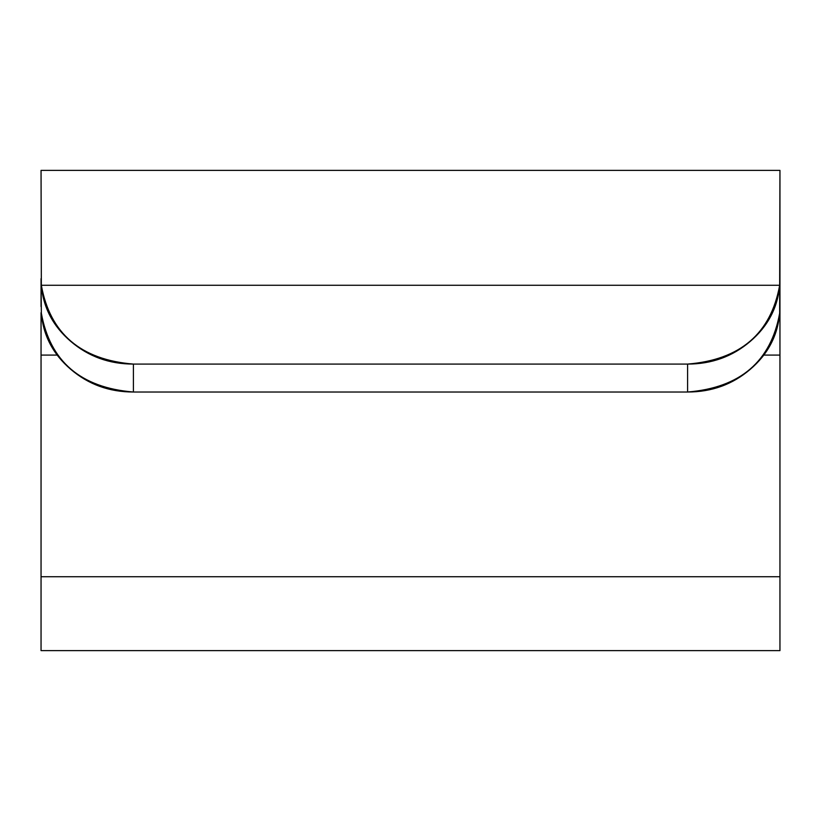 <?xml version="1.0" encoding="UTF-8"?>
<svg xmlns="http://www.w3.org/2000/svg" width="821" height="821" viewBox="0 0 821 821"><rect width="100%" height="100%" fill="white"/><g stroke="black" fill="none" stroke-linecap="round" stroke-linejoin="round"><path stroke-width="1.23" d="M41.05 650.632L779.95 650.632L779.95 576.742L41.05 576.742L41.05 355.093L57.213 355.093L41.05 355.093L41.05 650.632L779.95 650.632L779.95 576.742L41.05 576.742L41.05 650.632M41.05 306.592L41.05 278.627L41.337 313.191C43.215 335.44 53.006 354.138 70.709 369.296C88.411 384.444 109.306 392.017 133.413 392.017L133.413 364.083C80.756 359.814 50.06 333.542 41.337 285.277L41.05 170.368L41.337 285.277L779.663 285.277C777.774 307.516 767.984 326.214 750.291 341.362C732.589 356.509 711.694 364.083 687.588 364.083L687.588 392.017L133.413 392.017L133.413 364.083L687.588 364.083L133.413 364.083C109.306 364.083 88.411 356.509 70.709 341.362C53.016 326.214 43.226 307.516 41.337 285.277L779.663 285.277L779.95 170.368L779.95 355.093L763.787 355.093L779.95 355.093L779.95 576.742L779.95 312.678M41.337 313.191C50.05 361.466 80.745 387.748 133.413 392.017L687.588 392.017C711.694 392.017 732.589 384.444 750.291 369.296C767.994 354.138 777.785 335.44 779.663 313.191L779.663 285.277C770.94 333.542 740.244 359.814 687.588 364.083L687.588 392.017C740.255 387.748 770.95 361.466 779.663 313.191M41.05 312.678L41.05 355.093M41.05 170.368L779.95 170.368"/></g></svg>
